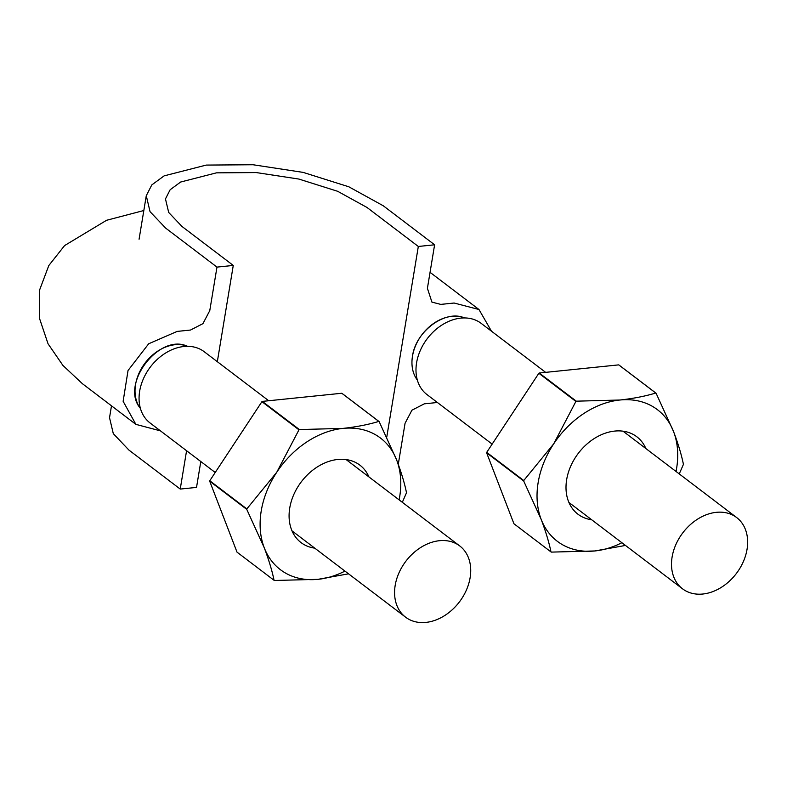 <?xml version="1.0" encoding="UTF-8"?>
<svg xmlns="http://www.w3.org/2000/svg" width="787" height="787" viewBox="0 0 787 787"><rect width="100%" height="100%" fill="white"/><g stroke="black" fill="none" stroke-linecap="round" stroke-linejoin="round"><path stroke-width="1.18" d="M464.576 317.938A39.881 29.965 127.2 0 0 459.185 316.492A39.881 29.965 127.2 0 0 429.771 326.418A39.881 29.965 127.2 0 0 412.486 356.167C415.762 331.179 445.491 309.311 464.487 317.938M491.482 331.199L478.978 309.517L454.119 303.025L440.759 304.392L431.925 302.119L427.41 288.308L434.611 244.796L418.32 246.469L386.761 437.09M398.271 464.32L405.069 423.258L411.916 410.214L424.291 403.839L437.395 402.491M418.32 246.469L367.008 207.473L337.692 191.31L298.873 179.062L256.257 172.569L216.455 172.845L180.636 182.033L170.159 189.726L165.467 198.914L168.693 212.46L181.954 226.44L233.267 265.435L216.976 267.108L209.775 310.609L202.928 323.654L190.543 330.038L177.183 331.406L148.684 343.771L128.035 370.51L123.136 401.301L135.866 424.36L160.459 430.873M434.611 244.796L383.299 205.8L348.838 186.794L303.162 172.392L253.05 164.749L206.233 165.083L164.109 175.875L151.793 184.925L146.274 195.727L150.051 211.664L165.663 228.112L216.976 267.108M140.371 408.296C119.742 384.695 159.141 332.734 187.493 346.319M233.267 265.435L217.33 361.695M200.803 461.536L196.524 487.409L180.233 489.071L186.578 450.725M111.488 405.836L109.531 417.7L113.298 433.637L128.92 450.075L180.233 489.071M412.486 356.167A39.881 29.965 127.2 0 0 417.356 380.082M187.65 346.319A39.881 29.965 127.2 0 0 167.405 346.398A39.881 29.965 127.2 0 0 141.483 368.414A39.881 29.965 127.2 0 0 136.249 400.003A39.881 29.965 127.2 0 0 140.42 408.463M268.711 400.74L204.207 351.72A44.741 33.615 127.2 0 0 165.86 352.871A44.741 33.615 127.2 0 0 139.663 391.188A44.741 33.615 127.2 0 0 150.061 422.963L215.225 472.495M395.182 585.39A44.741 33.615 127.2 0 0 405.58 617.175A44.741 33.615 127.2 0 0 459.421 601.898A44.741 33.615 127.2 0 0 459.726 545.932A44.741 33.615 127.2 0 0 421.379 547.083A44.741 33.615 127.2 0 0 395.182 585.39M545.637 372.359L481.132 323.339A44.741 33.615 127.2 0 0 442.786 324.49A44.741 33.615 127.2 0 0 416.589 362.797A44.741 33.615 127.2 0 0 426.987 394.582L492.15 444.114M672.108 557.009A44.741 33.615 127.2 0 0 682.506 588.794A44.741 33.615 127.2 0 0 736.347 573.516A44.741 33.615 127.2 0 0 736.652 517.551A44.741 33.615 127.2 0 0 698.305 518.702A44.741 33.615 127.2 0 0 672.108 557.009M621.887 542.725A82.684 62.124 -52.8 0 1 594.874 550.959A82.684 62.124 -52.8 0 1 541.171 519.371A82.684 62.124 -52.8 0 1 553.664 443.898L575.897 401.439A95.325 71.627 -52.8 0 1 576.3 401.173L539.252 373.018L618.71 364.873A95.325 71.627 -52.8 0 1 619.035 365.07L656.083 393.225L673.574 431.61A82.684 62.124 -52.8 0 1 676.033 471.472M523.68 480.985L541.171 519.371C545.716 531.382 548.992 542.233 550.989 551.923L513.941 523.758L486.632 452.82L523.68 480.985A95.325 71.627 -52.8 0 1 523.758 480.523L553.664 443.898A82.684 62.124 -52.8 0 1 619.861 400.022L576.3 401.173M618.71 364.873L655.758 393.028C645.242 396.225 633.279 398.556 619.861 400.022A82.684 62.124 -52.8 0 1 673.574 431.61C678.119 443.593 681.394 454.443 683.391 464.163A95.325 71.627 -52.8 0 1 683.313 464.625L679.25 473.912M591.696 519.774A48.637 36.546 -52.8 0 1 578.278 453.371A48.637 36.546 -52.8 0 1 645.852 448.531M486.632 452.82A95.325 71.627 -52.8 0 1 486.71 452.368L538.849 373.284A95.325 71.627 -52.8 0 1 539.252 373.018M523.758 480.523L486.71 452.368M625.468 545.44L594.874 550.959L551.313 552.11A95.325 71.627 -52.8 0 1 550.989 551.923M575.897 401.439L538.849 373.284M344.962 571.106A82.684 62.124 -52.8 0 1 317.948 579.34A82.684 62.124 -52.8 0 1 264.245 547.752A82.684 62.124 -52.8 0 1 276.739 472.279L298.971 429.83A95.325 71.627 -52.8 0 1 299.375 429.554L262.327 401.4L341.784 393.254A95.325 71.627 -52.8 0 1 342.109 393.451L379.157 421.606L396.648 459.992A82.684 62.124 -52.8 0 1 399.107 499.853M246.754 509.366L264.245 547.752C268.79 559.764 272.066 570.614 274.063 580.304L237.015 552.14L209.706 481.211L246.754 509.366A95.325 71.627 -52.8 0 1 246.823 508.904L276.739 472.279A82.684 62.124 -52.8 0 1 342.935 428.403L299.375 429.554M341.784 393.254L378.832 421.409C368.316 424.616 356.344 426.938 342.935 428.403A82.684 62.124 -52.8 0 1 396.648 459.992C401.193 471.974 404.469 482.825 406.466 492.544A95.325 71.627 -52.8 0 1 406.387 493.006L402.324 502.303M314.77 548.155A48.637 36.546 -52.8 0 1 301.352 481.762A48.637 36.546 -52.8 0 1 368.926 476.912M209.706 481.211A95.325 71.627 -52.8 0 1 209.775 480.749L261.923 401.665A95.325 71.627 -52.8 0 1 262.327 401.4M246.823 508.904L209.775 480.749M348.543 573.821L317.948 579.34L274.388 580.491A95.325 71.627 -52.8 0 1 274.063 580.304M298.971 429.83L261.923 401.665M478.978 309.517L430.056 272.332M143.824 210.523L106.55 220.291L64.593 245.574L48.804 265.553L39.596 290.01L39.35 317.938L48.046 343.791L62.93 365.443L82.36 383.663L135.866 424.36M146.274 195.727L139.073 239.238M459.726 545.932L346.113 459.578M405.58 617.175L291.967 530.832M736.652 517.551L623.048 431.197M682.506 588.794L568.893 502.44"/></g></svg>

